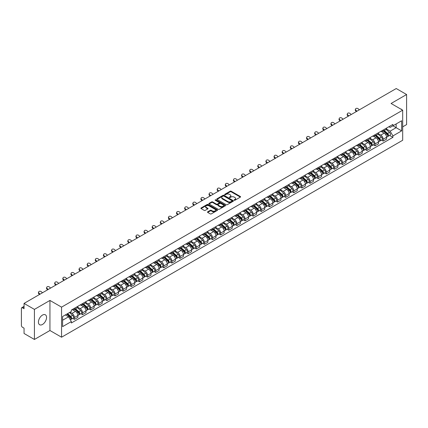 <?xml version="1.0" encoding="UTF-8"?>
<svg xmlns="http://www.w3.org/2000/svg" width="428" height="428" viewBox="0 0 428 428"><rect width="100%" height="100%" fill="white"/><g stroke="black" fill="none" stroke-linecap="round" stroke-linejoin="round"><path stroke-width="0.64" d="M234.223 200.251A0.508 0.294 0 0 0 234.94 200.251L240.37 197.115A0.722 0.417 0 0 0 240.584 196.821A0.722 0.417 0 0 0 240.37 196.527L231.168 191.214A0.722 0.417 0 0 0 230.146 191.214L224.716 194.349A0.508 0.294 0 0 0 225.428 194.761L226.134 194.355A2.311 1.338 0 0 1 229.403 194.355L230.173 194.799A2.311 1.338 0 0 1 230.847 195.746A2.311 1.338 0 0 1 230.173 196.687L229.467 197.094A0.508 0.294 0 0 0 230.184 197.506L230.885 197.099A2.311 1.338 0 0 1 234.159 197.099L234.924 197.543A2.311 1.338 0 0 1 235.603 198.49A2.311 1.338 0 0 1 234.924 199.432L234.223 199.839A0.508 0.294 0 0 0 234.223 200.251L234.223 199.839M42.495 324.461A5.746 3.317 120 0 0 46.245 319.395A5.746 3.317 120 0 0 45.368 314.794A5.746 3.317 120 0 0 42.495 315.078A5.746 3.317 120 0 0 38.739 320.139A5.746 3.317 120 0 0 39.622 324.745A5.746 3.317 120 0 0 42.495 324.461M402.01 109.793A5.746 3.317 120 0 0 401.4 109.242A5.746 3.317 120 0 0 400.613 108.985M207.703 211.812A0.722 0.417 0 0 0 207.489 212.111A0.722 0.417 0 0 0 207.703 212.406L210.287 213.893A0.722 0.417 0 0 0 211.309 213.893L217.338 210.41A0.722 0.417 0 0 0 217.552 210.116A0.722 0.417 0 0 0 217.338 209.822L208.136 204.509A0.722 0.417 0 0 0 207.115 204.509L201.085 207.992A0.722 0.417 0 0 0 200.871 208.286A0.722 0.417 0 0 0 201.085 208.58L204.199 210.383A0.722 0.417 0 0 0 205.226 210.383L207.805 208.891A0.722 0.417 0 0 0 208.019 208.596A0.722 0.417 0 0 0 207.805 208.302L206.259 207.409A1.931 1.118 0 0 1 205.691 206.617A1.931 1.118 0 0 1 206.885 205.59A1.931 1.118 0 0 1 208.992 205.831L215.054 209.329A1.931 1.118 0 0 1 215.616 210.116A1.931 1.118 0 0 1 214.423 211.148A1.931 1.118 0 0 1 212.315 210.908L211.309 210.325A0.722 0.417 0 0 0 210.287 210.325L207.703 211.812L207.703 212.406M61.557 307.138L49.942 300.435L34.422 309.396L24.054 303.409L396.237 88.537L406.6 94.518L391.08 103.48L402.695 110.183L61.557 307.138L61.557 337.21L402.695 140.256L402.695 110.183M226.182 204.718A0.722 0.417 0 0 0 227.204 204.718L233.239 201.235A0.722 0.417 0 0 0 233.453 200.941A0.722 0.417 0 0 0 233.239 200.641L224.037 195.329A0.722 0.417 0 0 0 223.015 195.329L216.98 198.811A0.722 0.417 0 0 0 216.771 199.106A0.722 0.417 0 0 0 216.98 199.405L226.182 204.718M215.418 200.363A0.508 0.294 0 0 1 215.931 200.432L215.931 199.833L225.289 205.231A0.722 0.417 0 0 1 225.503 205.526A0.722 0.417 0 0 1 225.289 205.825L219.259 209.308A0.722 0.417 0 0 1 218.232 209.308L209.03 203.99L209.03 203.402A0.722 0.417 0 0 0 208.821 203.696A0.722 0.417 0 0 0 209.03 203.99M209.03 203.402L211.614 201.914A0.722 0.417 0 0 1 212.636 201.914L216.37 204.065A0.722 0.417 0 0 0 217.392 204.065L219.104 203.075A0.722 0.417 0 0 0 219.313 202.781A0.722 0.417 0 0 0 219.104 202.487L215.22 200.245A0.508 0.294 0 0 1 215.931 199.833M34.422 309.396L34.422 339.463L24.054 333.482L24.054 328.158L22.443 327.227A1.471 0.851 -120 0 1 21.4 325.424L21.4 308.401A1.471 0.851 -120 0 1 21.705 307.727L24.054 306.373M402.695 126.843L406.6 124.591L406.6 94.518M34.422 339.463L49.942 330.502L61.557 337.21M24.054 303.409L24.054 308.732L22.443 307.802A1.471 0.851 -120 0 0 21.705 307.727M383.162 130.032A3.387 1.958 60 0 1 382.461 131.551L385.901 129.566A3.387 1.958 -120 0 0 386.602 128.047M378.282 133.68L380.765 135.114A3.387 1.958 60 0 1 383.162 139.261L386.602 137.276A3.387 1.958 -120 0 0 384.205 133.129L381.744 131.706M386.602 137.276L386.602 139.111L383.162 141.096L381.514 140.143M382.461 131.551A3.387 1.958 60 0 1 380.792 131.401M383.162 139.261L383.162 141.096M375.04 134.724A3.387 1.958 60 0 1 374.334 136.243L377.774 134.258A3.387 1.958 -120 0 0 378.475 132.739M373.393 144.835L375.04 145.787L378.475 143.803L378.475 141.968A3.387 1.958 -120 0 0 376.078 137.821L373.617 136.398M374.334 136.243A3.387 1.958 60 0 1 372.67 136.088M370.161 138.372L372.644 139.806A3.387 1.958 60 0 1 375.04 143.952L375.04 145.787M366.914 139.41A3.387 1.958 60 0 1 366.213 140.935L369.648 138.95A3.387 1.958 -120 0 0 370.348 137.431M365.266 149.527L366.914 150.479L370.348 148.495L370.348 146.66A3.387 1.958 -120 0 0 367.957 142.508L365.496 141.09M366.213 140.935A3.387 1.958 60 0 1 364.544 140.78M362.035 143.059L364.517 144.493A3.387 1.958 60 0 1 366.914 148.644L366.914 150.479M358.787 144.102A3.387 1.958 60 0 1 358.086 145.627L361.526 143.642A3.387 1.958 -120 0 0 362.227 142.117M357.139 154.219L358.787 155.171L362.227 153.187L362.227 151.351A3.387 1.958 -120 0 0 359.83 147.2L357.369 145.782M358.086 145.627A3.387 1.958 60 0 1 356.417 145.472M353.908 147.751L356.39 149.185A3.387 1.958 60 0 1 358.787 153.336L358.787 155.171M350.666 148.794A3.387 1.958 60 0 1 349.96 150.314L353.4 148.329A3.387 1.958 -120 0 0 354.1 146.809M349.018 158.911L350.666 159.858L354.1 157.873L354.1 156.043A3.387 1.958 -120 0 0 351.704 151.892L349.243 150.469M349.96 150.314A3.387 1.958 60 0 1 348.296 150.164M345.787 152.443L348.269 153.877A3.387 1.958 60 0 1 350.666 158.028L350.666 159.858M342.539 153.486A3.387 1.958 60 0 1 341.838 155.006L345.273 153.021A3.387 1.958 -120 0 0 345.974 151.501M340.891 163.598L342.539 164.55L345.974 162.565L345.974 160.73A3.387 1.958 -120 0 0 343.582 156.584L341.121 155.161M341.838 155.006A3.387 1.958 60 0 1 340.169 154.856M337.66 157.135L340.142 158.569A3.387 1.958 60 0 1 342.539 162.715L342.539 164.55M334.412 158.178A3.387 1.958 60 0 1 333.712 159.698L337.152 157.713A3.387 1.958 -120 0 0 337.853 156.193M332.765 168.29L334.412 169.242L337.853 167.257L337.853 165.422A3.387 1.958 -120 0 0 335.456 161.276L332.995 159.853M333.712 159.698A3.387 1.958 60 0 1 332.042 159.542M329.533 161.827L332.016 163.261A3.387 1.958 60 0 1 334.412 167.407L334.412 169.242M326.291 162.865A3.387 1.958 60 0 1 325.585 164.389L329.025 162.405A3.387 1.958 -120 0 0 329.726 160.88M324.643 172.982L326.291 173.934L329.726 171.949L329.726 170.114A3.387 1.958 -120 0 0 327.329 165.962L324.868 164.545M325.585 164.389A3.387 1.958 60 0 1 323.921 164.234M321.412 166.513L323.894 167.947A3.387 1.958 60 0 1 326.291 172.099L326.291 173.934M318.165 167.557A3.387 1.958 60 0 1 317.464 169.081L320.898 167.097A3.387 1.958 -120 0 0 321.599 165.572M316.517 177.674L318.165 178.626L321.599 176.641L321.599 174.806A3.387 1.958 -120 0 0 319.208 170.654L316.747 169.237M317.464 169.081A3.387 1.958 60 0 1 315.794 168.926M313.285 171.205L315.768 172.639A3.387 1.958 60 0 1 318.165 176.791L318.165 178.626M310.038 172.249A3.387 1.958 60 0 1 309.337 173.768L312.777 171.783A3.387 1.958 -120 0 0 313.478 170.264M308.39 182.36L310.038 183.312L313.478 181.328L313.478 179.498A3.387 1.958 -120 0 0 311.081 175.346L308.62 173.923M309.337 173.768A3.387 1.958 60 0 1 307.668 173.618M305.159 175.897L307.646 177.331A3.387 1.958 60 0 1 310.038 181.483L310.038 183.312M301.917 176.941A3.387 1.958 60 0 1 301.216 178.46L304.65 176.475A3.387 1.958 -120 0 0 305.351 174.956M300.269 187.052L301.917 188.004L305.351 186.019L305.351 184.184A3.387 1.958 -120 0 0 302.954 180.038L300.493 178.615M301.216 178.46A3.387 1.958 60 0 1 299.546 178.31M297.037 180.589L299.52 182.023A3.387 1.958 60 0 1 301.917 186.169L301.917 188.004M293.79 181.633A3.387 1.958 60 0 1 293.089 183.152L296.524 181.167A3.387 1.958 -120 0 0 297.225 179.648M292.142 191.744L293.79 192.696L297.23 190.711L297.23 188.876A3.387 1.958 -120 0 0 294.833 184.73L292.372 183.307M293.089 183.152A3.387 1.958 60 0 1 291.42 182.997M288.911 185.281L291.393 186.71A3.387 1.958 60 0 1 293.79 190.861L293.79 192.696M285.663 186.319A3.387 1.958 60 0 1 284.962 187.844L288.402 185.859A3.387 1.958 -120 0 0 289.103 184.334M284.015 196.436L285.663 197.388L289.103 195.403L289.103 193.568A3.387 1.958 -120 0 0 286.707 189.417L284.245 187.999M284.962 187.844A3.387 1.958 60 0 1 283.293 187.689M280.784 189.968L283.272 191.402A3.387 1.958 60 0 1 285.663 195.553L285.663 197.388M277.542 191.011A3.387 1.958 60 0 1 276.841 192.53L280.276 190.546A3.387 1.958 -120 0 0 280.977 189.026M275.894 201.128L277.542 202.08L280.977 200.095L280.977 198.26A3.387 1.958 -120 0 0 278.58 194.109L276.124 192.691M276.841 192.53A3.387 1.958 60 0 1 275.172 192.381M272.663 194.66L275.145 196.094A3.387 1.958 60 0 1 277.542 200.245L277.542 202.08M269.415 195.703A3.387 1.958 60 0 1 268.714 197.222L272.149 195.238A3.387 1.958 -120 0 0 272.855 193.718M267.768 205.815L269.415 206.767L272.855 204.782L272.855 202.947A3.387 1.958 -120 0 0 270.459 198.801L267.998 197.378M268.714 197.222A3.387 1.958 60 0 1 267.045 197.073M264.536 199.352L267.019 200.786A3.387 1.958 60 0 1 269.415 204.932L269.415 206.767M261.289 200.395A3.387 1.958 60 0 1 260.588 201.914L264.028 199.93A3.387 1.958 -120 0 0 264.729 198.41M259.641 210.506L261.289 211.459L264.729 209.474L264.729 207.639A3.387 1.958 -120 0 0 262.332 203.493L259.871 202.07M260.588 201.914A3.387 1.958 60 0 1 258.919 201.759M256.415 204.044L258.897 205.477A3.387 1.958 60 0 1 261.289 209.624L261.289 211.459M253.167 205.087A3.387 1.958 60 0 1 252.466 206.606L255.901 204.621A3.387 1.958 -120 0 0 256.602 203.102M251.52 215.198L253.167 216.151L256.602 214.166L256.602 212.331A3.387 1.958 -120 0 0 254.205 208.179L251.75 206.761M252.466 206.606A3.387 1.958 60 0 1 250.797 206.451M248.288 208.73L250.771 210.164A3.387 1.958 60 0 1 253.167 214.316L253.167 216.151M245.041 209.774A3.387 1.958 60 0 1 244.34 211.298L247.775 209.313A3.387 1.958 -120 0 0 248.481 207.789M243.393 219.89L245.041 220.843L248.481 218.858L248.481 217.023A3.387 1.958 -120 0 0 246.084 212.871L243.623 211.453M244.34 211.298A3.387 1.958 60 0 1 242.671 211.143M240.161 213.422L242.644 214.856A3.387 1.958 60 0 1 245.041 219.008L245.041 220.843M236.914 214.465A3.387 1.958 60 0 1 236.213 215.985L239.653 214A3.387 1.958 -120 0 0 240.354 212.481M235.266 224.582L236.914 225.529L240.354 223.55L240.354 221.715A3.387 1.958 -120 0 0 237.957 217.563L235.496 216.145M236.213 215.985A3.387 1.958 60 0 1 234.544 215.835M232.04 218.114L234.523 219.548A3.387 1.958 60 0 1 236.914 223.7L236.914 225.529M228.793 219.157A3.387 1.958 60 0 1 228.092 220.677L231.527 218.692A3.387 1.958 -120 0 0 232.227 217.173M227.145 229.269L228.793 230.221L232.227 228.236L232.227 226.401A3.387 1.958 -120 0 0 229.831 222.255L227.375 220.832M228.092 220.677A3.387 1.958 60 0 1 226.423 220.527M223.914 222.806L226.396 224.24A3.387 1.958 60 0 1 228.793 228.386L228.793 230.221M220.666 223.849A3.387 1.958 60 0 1 219.965 225.369L223.4 223.384A3.387 1.958 -120 0 0 224.106 221.865M219.018 233.961L220.666 234.913L224.106 232.928L224.106 231.093A3.387 1.958 -120 0 0 221.709 226.947L219.248 225.524M219.965 225.369A3.387 1.958 60 0 1 218.296 225.214M215.787 227.498L218.269 228.932A3.387 1.958 60 0 1 220.666 233.078L220.666 234.913M212.539 228.536A3.387 1.958 60 0 1 211.839 230.061L215.279 228.076A3.387 1.958 -120 0 0 215.98 226.556M210.892 238.653L212.539 239.605L215.98 237.62L215.98 235.785A3.387 1.958 -120 0 0 213.583 231.634L211.122 230.216M211.839 230.061A3.387 1.958 60 0 1 210.169 229.906M207.666 232.185L210.148 233.618A3.387 1.958 60 0 1 212.539 237.77L212.539 239.605M204.418 233.228A3.387 1.958 60 0 1 203.717 234.753L207.152 232.768A3.387 1.958 -120 0 0 207.853 231.243M202.77 243.345L204.418 244.297L207.853 242.312L207.853 240.477A3.387 1.958 -120 0 0 205.456 236.326L203 234.908M203.717 234.753A3.387 1.958 60 0 1 202.048 234.598M199.539 236.877L202.021 238.31A3.387 1.958 60 0 1 204.418 242.462L204.418 244.297M196.292 237.92A3.387 1.958 60 0 1 195.591 239.439L199.025 237.454A3.387 1.958 -120 0 0 199.732 235.935M194.644 248.037L196.292 248.984L199.732 246.999L199.732 245.169A3.387 1.958 -120 0 0 197.335 241.018L194.874 239.594M195.591 239.439A3.387 1.958 60 0 1 193.921 239.289M191.412 241.569L193.895 243.002A3.387 1.958 60 0 1 196.292 247.154L196.292 248.984M188.165 242.612A3.387 1.958 60 0 1 187.464 244.131L190.904 242.146A3.387 1.958 -120 0 0 191.605 240.627M186.517 252.723L188.165 253.676L191.605 251.691L191.605 249.856A3.387 1.958 -120 0 0 189.208 245.709L186.747 244.286M187.464 244.131A3.387 1.958 60 0 1 185.8 243.981M183.291 246.261L185.773 247.694A3.387 1.958 60 0 1 188.165 251.841L188.165 253.676M180.044 247.304A3.387 1.958 60 0 1 179.343 248.823L182.777 246.838A3.387 1.958 -120 0 0 183.478 245.319M178.396 257.415L180.044 258.368L183.478 256.383L183.478 254.548A3.387 1.958 -120 0 0 181.081 250.401L178.626 248.978M179.343 248.823A3.387 1.958 60 0 1 177.674 248.668M175.164 250.952L177.647 252.386A3.387 1.958 60 0 1 180.044 256.533L180.044 258.368M171.917 251.99A3.387 1.958 60 0 1 171.216 253.515L174.651 251.53A3.387 1.958 -120 0 0 175.357 250.006M170.269 262.107L171.917 263.06L175.357 261.075L175.357 259.24A3.387 1.958 -120 0 0 172.96 255.088L170.499 253.67M171.216 253.515A3.387 1.958 60 0 1 169.547 253.36M167.038 255.639L169.52 257.073A3.387 1.958 60 0 1 171.917 261.224L171.917 263.06M163.79 256.682A3.387 1.958 60 0 1 163.089 258.207L166.529 256.222A3.387 1.958 -120 0 0 167.23 254.697M162.142 266.799L163.79 267.751L167.23 265.767L167.23 263.932A3.387 1.958 -120 0 0 164.834 259.78L162.373 258.362M163.089 258.207A3.387 1.958 60 0 1 161.426 258.052M158.916 260.331L161.399 261.765A3.387 1.958 60 0 1 163.79 265.916L163.79 267.751M155.669 261.374A3.387 1.958 60 0 1 154.968 262.894L158.403 260.909A3.387 1.958 -120 0 0 159.104 259.389M154.021 271.486L155.669 272.438L159.104 270.453L159.104 268.624A3.387 1.958 -120 0 0 156.712 264.472L154.251 263.049M154.968 262.894A3.387 1.958 60 0 1 153.299 262.744M150.79 265.023L153.272 266.457A3.387 1.958 60 0 1 155.669 270.608L155.669 272.438M147.542 266.066A3.387 1.958 60 0 1 146.841 267.586L150.276 265.601A3.387 1.958 -120 0 0 150.982 264.081M145.894 276.178L147.542 277.13L150.982 275.145L150.982 273.31A3.387 1.958 -120 0 0 148.586 269.164L146.125 267.741M146.841 267.586A3.387 1.958 60 0 1 145.172 267.436M142.663 269.715L145.146 271.149A3.387 1.958 60 0 1 147.542 275.295L147.542 277.13M139.416 270.758A3.387 1.958 60 0 1 138.715 272.278L142.155 270.293A3.387 1.958 -120 0 0 142.856 268.773M137.768 280.87L139.416 281.822L142.856 279.837L142.856 278.002A3.387 1.958 -120 0 0 140.459 273.856L137.998 272.433M138.715 272.278A3.387 1.958 60 0 1 137.051 272.122M134.542 274.407L137.024 275.835A3.387 1.958 60 0 1 139.416 279.987L139.416 281.822M131.294 275.445A3.387 1.958 60 0 1 130.594 276.97L134.028 274.985A3.387 1.958 -120 0 0 134.729 273.46M129.647 285.562L131.294 286.514L134.729 284.529L134.729 282.694A3.387 1.958 -120 0 0 132.338 278.542L129.877 277.125M130.594 276.97A3.387 1.958 60 0 1 128.924 276.814M126.415 279.093L128.898 280.527A3.387 1.958 60 0 1 131.294 284.679L131.294 286.514M123.168 280.137A3.387 1.958 60 0 1 122.467 281.656L125.907 279.677A3.387 1.958 -120 0 0 126.608 278.152M121.52 290.254L123.168 291.206L126.608 289.221L126.608 287.386A3.387 1.958 -120 0 0 124.211 283.234L121.75 281.817M122.467 281.656A3.387 1.958 60 0 1 120.798 281.506M118.288 283.785L120.771 285.219A3.387 1.958 60 0 1 123.168 289.371L123.168 291.206M115.041 284.829A3.387 1.958 60 0 1 114.34 286.348L117.78 284.363A3.387 1.958 -120 0 0 118.481 282.844M113.393 294.94L115.046 295.892L118.481 293.908L118.481 292.078A3.387 1.958 -120 0 0 116.084 287.926L113.623 286.503M114.34 286.348A3.387 1.958 60 0 1 112.676 286.198M110.167 288.477L112.65 289.911A3.387 1.958 60 0 1 115.046 294.057L115.046 295.892M106.92 289.521A3.387 1.958 60 0 1 106.219 291.04L109.654 289.055A3.387 1.958 -120 0 0 110.354 287.536M105.272 299.632L106.92 300.584L110.354 298.6L110.354 296.765A3.387 1.958 -120 0 0 107.963 292.618L105.502 291.195M106.219 291.04A3.387 1.958 60 0 1 104.55 290.885M102.041 293.169L104.523 294.603A3.387 1.958 60 0 1 106.92 298.749L106.92 300.584M98.793 294.213A3.387 1.958 60 0 1 98.092 295.732L101.532 293.747A3.387 1.958 -120 0 0 102.233 292.228M97.145 304.324L98.793 305.276L102.233 303.291L102.233 301.456A3.387 1.958 -120 0 0 99.836 297.305L97.375 295.887M98.092 295.732A3.387 1.958 60 0 1 96.423 295.577M93.914 297.856L96.396 299.29A3.387 1.958 60 0 1 98.793 303.441L98.793 305.276M90.672 298.899A3.387 1.958 60 0 1 89.966 300.424L93.406 298.439A3.387 1.958 -120 0 0 94.107 296.914M89.019 309.016L90.672 309.968L94.107 307.983L94.107 306.148A3.387 1.958 -120 0 0 91.71 301.997L89.249 300.579M89.966 300.424A3.387 1.958 60 0 1 88.302 300.269M85.793 302.548L88.275 303.982A3.387 1.958 60 0 1 90.672 308.133L90.672 309.968M82.545 303.591A3.387 1.958 60 0 1 81.844 305.111L85.279 303.126A3.387 1.958 -120 0 0 85.98 301.606M80.897 313.708L82.545 314.655L85.98 312.675L85.98 310.84A3.387 1.958 -120 0 0 83.588 306.689L81.127 305.271M81.844 305.111A3.387 1.958 60 0 1 80.175 304.961M77.666 307.24L80.148 308.674A3.387 1.958 60 0 1 82.545 312.825L82.545 314.655M74.418 308.283A3.387 1.958 60 0 1 73.718 309.802L77.158 307.818A3.387 1.958 -120 0 0 77.859 306.298M72.771 318.395L74.418 319.347L77.859 317.362L77.859 315.527A3.387 1.958 -120 0 0 75.462 311.381L73.001 309.958M73.718 309.802A3.387 1.958 60 0 1 72.048 309.653M70.042 312.221L72.022 313.366A3.387 1.958 60 0 1 74.418 317.512L74.418 319.347M388.918 126.709L390.143 127.416L401.651 120.771L396.13 123.96L396.13 127.688L390.143 131.145L386.409 128.989M62.595 320.251L68.587 316.795L71.348 321.572L62.595 326.623L62.595 316.522L71.348 311.472L71.348 310.054L392.904 124.409L392.904 125.821L401.651 130.872L392.904 135.927L390.143 131.145M401.651 120.771L401.651 130.872M71.348 321.572L71.348 322.985L392.904 137.34L392.904 135.927M49.942 300.435L49.942 330.502M68.587 316.795L65.356 314.928M389.64 135.457L392.904 137.34M234.426 200.325L234.924 200.036A2.311 1.338 0 0 0 235.603 199.09L235.603 198.49M230.847 195.746L230.847 196.345A2.311 1.338 0 0 1 230.173 197.287L229.67 197.581M240.359 197.121L231.168 191.814A0.722 0.417 0 0 0 230.146 191.814L224.914 194.831M233.239 200.641L233.239 201.235L224.037 195.933A0.722 0.417 0 0 0 223.015 195.933L216.991 199.411M231.96 201.144A0.508 0.294 0 0 0 231.96 200.732L223.881 196.067A0.508 0.294 0 0 0 223.17 196.067L222.426 196.495A2.311 1.338 0 0 0 221.747 197.442A2.311 1.338 0 0 0 222.426 198.383L227.947 201.572A2.311 1.338 0 0 0 231.222 201.572L231.96 201.144L231.96 201.749A0.508 0.294 0 0 0 232.11 201.54L232.11 200.941M221.747 197.442L221.747 198.041A2.311 1.338 0 0 0 222.426 198.988L222.426 198.383M231.96 201.749L231.222 202.177A2.311 1.338 0 0 1 227.947 202.177L222.426 198.988M209.041 204.001L211.614 202.514L211.614 201.914M219.313 202.781L219.313 203.386A0.722 0.417 0 0 1 219.104 203.68L217.392 204.67A0.722 0.417 0 0 1 216.37 204.67L212.636 202.514A0.722 0.417 0 0 0 211.614 202.514M215.931 200.432L225.278 205.831M220.238 206.301A1.931 1.118 0 0 0 222.346 206.542A1.931 1.118 0 0 0 223.544 205.515A1.931 1.118 0 0 0 222.977 204.723L220.843 203.493A0.722 0.417 0 0 0 219.821 203.493L218.109 204.482A0.722 0.417 0 0 0 217.895 204.777A0.722 0.417 0 0 0 218.109 205.071L220.238 206.301L220.238 206.906A1.931 1.118 0 0 0 222.346 207.147A1.931 1.118 0 0 0 223.544 206.114L223.544 205.515M217.895 204.777L217.895 205.376A0.722 0.417 0 0 0 218.109 205.67L218.109 205.071M220.238 206.906L218.109 205.67M215.616 210.116L215.616 210.72A1.931 1.118 0 0 1 214.423 211.748A1.931 1.118 0 0 1 212.315 211.507L211.309 210.924A0.722 0.417 0 0 0 210.287 210.924L207.714 212.411M205.691 206.617L205.691 207.222A1.931 1.118 0 0 0 206.259 208.008L206.259 207.409M207.805 208.302L207.805 208.891L206.259 208.008M217.328 210.416L208.136 205.108A0.722 0.417 0 0 0 207.115 205.108L201.09 208.586M383.397 131.011L386.709 133.964A1.84 1.065 60 0 1 387.286 136.816L386.602 137.211M383.488 131.091L385.045 131.99M383.734 130.818L387.415 134.108A0.883 0.508 60 0 1 387.693 135.473A0.883 0.508 60 0 1 387.613 135.505M384.285 130.503L387.591 133.456A1.84 1.065 60 0 1 388.175 136.302A1.84 1.065 60 0 1 387.618 136.361M386.131 129.39L389.469 132.37A1.84 1.065 60 0 1 390.047 135.221L388.175 136.302M359.338 109.841L358.311 108.878A1.696 1.225 17.7 0 0 356.674 108.3A1.696 1.225 17.7 0 0 355.497 109.054A1.696 1.225 17.7 0 0 355.914 110.258L355.716 110.889A1.696 1.225 -162.3 0 1 355.299 109.686L355.497 109.054M356.941 111.221L355.914 110.258M355.716 110.889L356.401 111.531M375.276 135.703L378.582 138.656A1.84 1.065 60 0 1 379.16 141.502L378.475 141.898M375.361 135.783L376.918 136.682M375.607 135.51L379.294 138.795A0.883 0.508 60 0 1 379.566 140.165A0.883 0.508 60 0 1 379.486 140.197M376.159 135.189L379.47 138.148A1.84 1.065 60 0 1 380.048 140.994A1.84 1.065 60 0 1 379.492 141.053M378.004 134.082L381.343 137.062A1.84 1.065 60 0 1 381.92 139.908L380.048 140.994M367.149 140.395L370.461 143.348A1.84 1.065 60 0 1 371.039 146.194L370.348 146.59M367.235 140.47L368.797 141.368M367.481 140.202L371.167 143.487A0.883 0.508 60 0 1 371.445 144.857A0.883 0.508 60 0 1 371.365 144.889M368.032 139.881L371.344 142.834A1.84 1.065 60 0 1 371.921 145.686A1.84 1.065 60 0 1 371.365 145.745M369.878 138.774L373.221 141.754A1.84 1.065 60 0 1 373.799 144.6L371.921 145.686M351.211 114.527L350.184 113.57A1.696 1.225 17.7 0 0 348.553 112.987A1.696 1.225 17.7 0 0 347.375 113.746A1.696 1.225 17.7 0 0 347.787 114.95L347.59 115.581A1.696 1.225 -162.3 0 1 347.172 114.372L347.375 113.746M348.815 115.913L347.787 114.95M347.59 115.581L348.274 116.223M343.085 119.219L342.063 118.262A1.696 1.225 17.7 0 0 340.426 117.679A1.696 1.225 17.7 0 0 339.249 118.433A1.696 1.225 17.7 0 0 339.666 119.642L339.463 120.273A1.696 1.225 -162.3 0 1 339.046 119.064L339.249 118.433M340.693 120.605L339.666 119.642M339.463 120.273L340.153 120.915M359.022 145.081L362.334 148.04A1.84 1.065 60 0 1 362.912 150.886L362.227 151.282M359.113 145.162L360.67 146.06M359.36 144.889L363.04 148.179A0.883 0.508 60 0 1 363.319 149.543A0.883 0.508 60 0 1 363.238 149.575M359.911 144.573L363.222 147.526A1.84 1.065 60 0 1 363.8 150.372A1.84 1.065 60 0 1 363.244 150.431M361.756 143.466L365.095 146.446A1.84 1.065 60 0 1 365.673 149.292L363.8 150.372M350.901 149.773L354.207 152.726A1.84 1.065 60 0 1 354.785 155.578L354.1 155.974M350.987 149.854L352.544 150.752M351.233 149.581L354.919 152.871A0.883 0.508 60 0 1 355.192 154.235A0.883 0.508 60 0 1 355.112 154.267M351.784 149.265L355.096 152.218A1.84 1.065 60 0 1 355.673 155.064A1.84 1.065 60 0 1 355.117 155.123M353.63 148.158L356.968 151.138A1.84 1.065 60 0 1 357.546 153.984L355.673 155.064M342.775 154.465L346.086 157.418A1.84 1.065 60 0 1 346.664 160.265L345.974 160.666M342.86 154.545L344.422 155.444M343.106 154.273L346.792 157.558A0.883 0.508 60 0 1 347.071 158.927A0.883 0.508 60 0 1 346.99 158.959M343.657 153.957L346.969 156.91A1.84 1.065 60 0 1 347.547 159.756A1.84 1.065 60 0 1 346.99 159.815M345.503 152.844L348.847 155.824A1.84 1.065 60 0 1 349.425 158.676L347.547 159.756M334.964 123.911L333.936 122.948A1.696 1.225 17.7 0 0 332.299 122.371A1.696 1.225 17.7 0 0 331.122 123.125A1.696 1.225 17.7 0 0 331.54 124.334L331.342 124.965A1.696 1.225 -162.3 0 1 330.924 123.756L331.122 123.125M332.567 125.297L331.54 124.334M331.342 124.965L332.026 125.607M326.837 128.603L325.81 127.64A1.696 1.225 17.7 0 0 324.178 127.063A1.696 1.225 17.7 0 0 323.001 127.817A1.696 1.225 17.7 0 0 323.418 129.026L323.215 129.652A1.696 1.225 -162.3 0 1 322.798 128.448L323.001 127.817M324.44 129.984L323.418 129.026M323.215 129.652L323.9 130.299M318.71 133.295L317.688 132.332A1.696 1.225 17.7 0 0 316.051 131.749A1.696 1.225 17.7 0 0 314.874 132.509A1.696 1.225 17.7 0 0 315.292 133.713L315.088 134.344A1.696 1.225 -162.3 0 1 314.671 133.14L314.874 132.509M316.319 134.676L315.292 133.713M315.088 134.344L315.778 134.986M334.648 159.157L337.96 162.11A1.84 1.065 60 0 1 338.537 164.957L337.853 165.352M334.739 159.232L336.296 160.136M334.985 158.965L338.666 162.249A0.883 0.508 60 0 1 338.944 163.619A0.883 0.508 60 0 1 338.864 163.651M335.536 158.644L338.848 161.597A1.84 1.065 60 0 1 339.425 164.448A1.84 1.065 60 0 1 338.869 164.507M337.382 157.536L340.72 160.516A1.84 1.065 60 0 1 341.298 163.362L339.425 164.448M310.589 137.982L309.562 137.024A1.696 1.225 17.7 0 0 307.925 136.441A1.696 1.225 17.7 0 0 306.748 137.201A1.696 1.225 17.7 0 0 307.165 138.405L306.967 139.036A1.696 1.225 -162.3 0 1 306.55 137.827L306.748 137.201M308.192 139.368L307.165 138.405M306.967 139.036L307.652 139.678M326.527 163.849L329.833 166.802A1.84 1.065 60 0 1 330.411 169.649L329.726 170.044M326.612 163.924L328.169 164.823M326.858 163.656L330.544 166.941A0.883 0.508 60 0 1 330.817 168.306A0.883 0.508 60 0 1 330.737 168.338M327.409 163.336L330.721 166.289A1.84 1.065 60 0 1 331.299 169.135A1.84 1.065 60 0 1 330.742 169.199M329.255 162.228L332.593 165.208A1.84 1.065 60 0 1 333.171 168.054L331.299 169.135M302.462 142.674L301.435 141.711A1.696 1.225 17.7 0 0 299.803 141.133A1.696 1.225 17.7 0 0 298.626 141.887A1.696 1.225 17.7 0 0 299.044 143.096L298.84 143.728A1.696 1.225 -162.3 0 1 298.423 142.519L298.626 141.887M300.065 144.059L299.044 143.096M298.84 143.728L299.525 144.37M318.4 168.536L321.712 171.494A1.84 1.065 60 0 1 322.289 174.34L321.599 174.736M318.486 168.616L320.048 169.515M318.732 168.343L322.418 171.633A0.883 0.508 60 0 1 322.696 172.998A0.883 0.508 60 0 1 322.616 173.03M319.283 168.027L322.594 170.981A1.84 1.065 60 0 1 323.172 173.827A1.84 1.065 60 0 1 322.616 173.886M321.128 166.92L324.472 169.9A1.84 1.065 60 0 1 325.05 172.746L323.172 173.827M294.336 147.366L293.314 146.403A1.696 1.225 17.7 0 0 291.677 145.825A1.696 1.225 17.7 0 0 290.5 146.579A1.696 1.225 17.7 0 0 290.917 147.788L290.714 148.42A1.696 1.225 -162.3 0 1 290.302 147.211L290.5 146.579M291.944 148.746L290.917 147.788M290.714 148.42L291.404 149.062M310.273 173.228L313.585 176.181A1.84 1.065 60 0 1 314.163 179.032L313.478 179.428M310.364 173.308L311.921 174.207M310.61 173.035L314.291 176.325A0.883 0.508 60 0 1 314.569 177.69A0.883 0.508 60 0 1 314.489 177.722M311.161 172.719L314.473 175.673A1.84 1.065 60 0 1 315.051 178.519A1.84 1.065 60 0 1 314.494 178.578M313.007 171.612L316.346 174.592A1.84 1.065 60 0 1 316.923 177.438L315.051 178.519M286.214 152.058L285.187 151.095A1.696 1.225 17.7 0 0 283.55 150.517A1.696 1.225 17.7 0 0 282.373 151.271A1.696 1.225 17.7 0 0 282.79 152.48L282.592 153.106A1.696 1.225 -162.3 0 1 282.175 151.903L282.373 151.271M283.817 153.438L282.79 152.48M282.592 153.106L283.277 153.754M302.152 177.92L305.458 180.873A1.84 1.065 60 0 1 306.036 183.719L305.351 184.12M302.238 178L303.794 178.899M302.484 177.727L306.17 181.012A0.883 0.508 60 0 1 306.443 182.381A0.883 0.508 60 0 1 306.362 182.414M303.035 177.406L306.346 180.365A1.84 1.065 60 0 1 306.924 183.211A1.84 1.065 60 0 1 306.368 183.27M304.88 176.299L308.219 179.279A1.84 1.065 60 0 1 308.797 182.13L306.924 183.211M278.088 156.744L277.06 155.787A1.696 1.225 17.7 0 0 275.429 155.204A1.696 1.225 17.7 0 0 274.252 155.963A1.696 1.225 17.7 0 0 274.669 157.167L274.466 157.798A1.696 1.225 -162.3 0 1 274.048 156.595L274.252 155.963M275.691 158.13L274.669 157.167M274.466 157.798L275.15 158.44M294.025 182.612L297.337 185.565A1.84 1.065 60 0 1 297.915 188.411L297.225 188.807M294.111 182.686L295.673 183.591M294.357 182.419L298.043 185.704A0.883 0.508 60 0 1 298.321 187.073A0.883 0.508 60 0 1 298.241 187.106M294.908 182.098L298.22 185.051A1.84 1.065 60 0 1 298.798 187.903A1.84 1.065 60 0 1 298.241 187.962M296.754 180.991L300.098 183.97A1.84 1.065 60 0 1 300.675 186.817L298.798 187.903M269.961 161.436L268.939 160.479A1.696 1.225 17.7 0 0 267.302 159.895A1.696 1.225 17.7 0 0 266.125 160.655A1.696 1.225 17.7 0 0 266.542 161.859L266.339 162.49A1.696 1.225 -162.3 0 1 265.927 161.281L266.125 160.655M267.57 162.822L266.542 161.859M266.339 162.49L267.029 163.132M285.899 187.304L289.21 190.257A1.84 1.065 60 0 1 289.788 193.103L289.103 193.499M285.99 187.378L287.546 188.277M286.236 187.111L289.916 190.396A0.883 0.508 60 0 1 290.195 191.76A0.883 0.508 60 0 1 290.114 191.792M286.787 186.79L290.098 189.743A1.84 1.065 60 0 1 290.676 192.589A1.84 1.065 60 0 1 290.12 192.654M288.632 185.682L291.971 188.662A1.84 1.065 60 0 1 292.549 191.509L290.676 192.589M261.84 166.128L260.812 165.165A1.696 1.225 17.7 0 0 259.175 164.587A1.696 1.225 17.7 0 0 258.004 165.342A1.696 1.225 17.7 0 0 258.416 166.551L258.218 167.182A1.696 1.225 -162.3 0 1 257.8 165.973L258.004 165.342M259.443 167.514L258.416 166.551M258.218 167.182L258.903 167.824M277.777 191.99L281.084 194.949A1.84 1.065 60 0 1 281.661 197.795L280.977 198.191M277.863 192.07L279.42 192.969M278.109 191.798L281.795 195.088A0.883 0.508 60 0 1 282.068 196.452A0.883 0.508 60 0 1 281.988 196.484M278.66 191.482L281.972 194.435A1.84 1.065 60 0 1 282.55 197.281A1.84 1.065 60 0 1 281.993 197.34M280.506 190.374L283.844 193.354A1.84 1.065 60 0 1 284.422 196.201L282.55 197.281M253.713 170.82L252.686 169.857A1.696 1.225 17.7 0 0 251.054 169.279A1.696 1.225 17.7 0 0 249.877 170.034A1.696 1.225 17.7 0 0 250.294 171.243L250.091 171.874A1.696 1.225 -162.3 0 1 249.674 170.665L249.877 170.034M251.316 172.2L250.294 171.243M250.091 171.874L250.776 172.516M269.651 196.682L272.962 199.635A1.84 1.065 60 0 1 273.54 202.487L272.85 202.883M269.736 196.762L271.299 197.661M269.982 196.489L273.669 199.78A0.883 0.508 60 0 1 273.947 201.144A0.883 0.508 60 0 1 273.867 201.176M270.533 196.174L273.845 199.127A1.84 1.065 60 0 1 274.423 201.973A1.84 1.065 60 0 1 273.867 202.032M272.379 195.061L275.723 198.041A1.84 1.065 60 0 1 276.301 200.893L274.423 201.973M245.592 175.512L244.565 174.549A1.696 1.225 17.7 0 0 242.927 173.971A1.696 1.225 17.7 0 0 241.75 174.726A1.696 1.225 17.7 0 0 242.168 175.935L241.964 176.561A1.696 1.225 -162.3 0 1 241.553 175.357L241.75 174.726M243.195 176.892L242.168 175.935M241.964 176.561L242.655 177.208M261.524 201.374L264.836 204.327A1.84 1.065 60 0 1 265.414 207.173L264.729 207.575M261.615 201.454L263.172 202.353M261.861 201.181L265.542 204.466A0.883 0.508 60 0 1 265.82 205.836A0.883 0.508 60 0 1 265.74 205.868M262.412 200.86L265.724 203.819A1.84 1.065 60 0 1 266.302 206.665A1.84 1.065 60 0 1 265.745 206.724M264.258 199.753L267.596 202.733A1.84 1.065 60 0 1 268.174 205.579L266.302 206.665M237.465 180.199L236.438 179.241A1.696 1.225 17.7 0 0 234.801 178.658A1.696 1.225 17.7 0 0 233.629 179.418A1.696 1.225 17.7 0 0 234.041 180.621L233.843 181.253A1.696 1.225 -162.3 0 1 233.426 180.044L233.629 179.418M235.068 181.584L234.041 180.621M233.843 181.253L234.528 181.895M253.403 206.066L256.709 209.019A1.84 1.065 60 0 1 257.292 211.865L256.602 212.261M253.488 206.141L255.045 207.045M253.734 205.873L257.421 209.158A0.883 0.508 60 0 1 257.699 210.528A0.883 0.508 60 0 1 257.613 210.56M254.286 205.552L257.597 208.506A1.84 1.065 60 0 1 258.175 211.357A1.84 1.065 60 0 1 257.619 211.416M256.131 204.445L259.47 207.425A1.84 1.065 60 0 1 260.047 210.271L258.175 211.357M229.338 184.891L228.311 183.933A1.696 1.225 17.7 0 0 226.68 183.35A1.696 1.225 17.7 0 0 225.503 184.104A1.696 1.225 17.7 0 0 225.92 185.313L225.716 185.945A1.696 1.225 -162.3 0 1 225.299 184.736L225.503 184.104M226.942 186.276L225.92 185.313M225.716 185.945L226.401 186.587M245.276 210.758L248.588 213.711A1.84 1.065 60 0 1 249.166 216.557L248.475 216.953M245.362 210.833L246.924 211.732M245.608 210.56L249.294 213.85A0.883 0.508 60 0 1 249.572 215.214A0.883 0.508 60 0 1 249.492 215.247M246.159 210.244L249.471 213.198A1.84 1.065 60 0 1 250.048 216.044A1.84 1.065 60 0 1 249.492 216.103M248.01 209.137L251.348 212.117A1.84 1.065 60 0 1 251.926 214.963L250.048 216.044M221.217 189.583L220.19 188.62A1.696 1.225 17.7 0 0 218.553 188.042A1.696 1.225 17.7 0 0 217.376 188.796A1.696 1.225 17.7 0 0 217.793 190.005L217.59 190.637A1.696 1.225 -162.3 0 1 217.178 189.427L217.376 188.796M218.82 190.968L217.793 190.005M217.59 190.637L218.28 191.279M237.149 215.445L240.461 218.403A1.84 1.065 60 0 1 241.039 221.249L240.354 221.645M237.24 215.525L238.797 216.424M237.487 215.252L241.167 218.542A0.883 0.508 60 0 1 241.446 219.906A0.883 0.508 60 0 1 241.365 219.939M238.038 214.936L241.349 217.889A1.84 1.065 60 0 1 241.927 220.736A1.84 1.065 60 0 1 241.371 220.794M239.883 213.829L243.222 216.809A1.84 1.065 60 0 1 243.799 219.655L241.927 220.736M213.091 194.275L212.063 193.312A1.696 1.225 17.7 0 0 210.426 192.734A1.696 1.225 17.7 0 0 209.255 193.488A1.696 1.225 17.7 0 0 209.667 194.697L209.469 195.323A1.696 1.225 -162.3 0 1 209.051 194.119L209.255 193.488M210.694 195.655L209.667 194.697M209.469 195.323L210.153 195.971M229.028 220.136L232.334 223.09A1.84 1.065 60 0 1 232.918 225.941L232.227 226.337M229.114 220.217L230.671 221.116M229.36 219.944L233.046 223.234A0.883 0.508 60 0 1 233.324 224.598A0.883 0.508 60 0 1 233.239 224.63M229.911 219.628L233.223 222.581A1.84 1.065 60 0 1 233.8 225.428A1.84 1.065 60 0 1 233.244 225.486M231.757 218.515L235.095 221.495A1.84 1.065 60 0 1 235.673 224.347L233.8 225.428M204.964 198.966L203.937 198.004A1.696 1.225 17.7 0 0 202.305 197.426A1.696 1.225 17.7 0 0 201.128 198.18A1.696 1.225 17.7 0 0 201.545 199.384L201.342 200.015A1.696 1.225 -162.3 0 1 200.925 198.811L201.128 198.18M202.567 200.347L201.545 199.384M201.342 200.015L202.027 200.657M220.901 224.828L224.213 227.782A1.84 1.065 60 0 1 224.791 230.628L224.101 231.024M220.987 224.909L222.549 225.807M221.233 224.636L224.919 227.921A0.883 0.508 60 0 1 225.198 229.29A0.883 0.508 60 0 1 225.117 229.322M221.784 224.315L225.096 227.273A1.84 1.065 60 0 1 225.674 230.12A1.84 1.065 60 0 1 225.117 230.178M223.635 223.207L226.974 226.187A1.84 1.065 60 0 1 227.552 229.034L225.674 230.12M196.843 203.653L195.815 202.695A1.696 1.225 17.7 0 0 194.178 202.112A1.696 1.225 17.7 0 0 193.001 202.872A1.696 1.225 17.7 0 0 193.419 204.076L193.215 204.707A1.696 1.225 -162.3 0 1 192.803 203.498L193.001 202.872M194.446 205.039L193.419 204.076M193.215 204.707L193.905 205.349M212.775 229.52L216.087 232.474A1.84 1.065 60 0 1 216.664 235.32L215.98 235.716M212.866 229.595L214.423 230.494M213.112 229.328L216.793 232.613A0.883 0.508 60 0 1 217.071 233.982A0.883 0.508 60 0 1 216.991 234.014M213.663 229.007L216.975 231.96A1.84 1.065 60 0 1 217.552 234.811A1.84 1.065 60 0 1 216.996 234.87M215.509 227.899L218.847 230.879A1.84 1.065 60 0 1 219.425 233.725L217.552 234.811M188.716 208.345L187.689 207.387A1.696 1.225 17.7 0 0 186.052 206.804A1.696 1.225 17.7 0 0 184.88 207.559A1.696 1.225 17.7 0 0 185.292 208.768L185.094 209.399A1.696 1.225 -162.3 0 1 184.677 208.19L184.88 207.559M186.319 209.731L185.292 208.768M185.094 209.399L185.779 210.041M204.654 234.207L207.965 237.166A1.84 1.065 60 0 1 208.543 240.012L207.853 240.408M204.739 234.287L206.296 235.186M204.985 234.014L208.671 237.305A0.883 0.508 60 0 1 208.95 238.669A0.883 0.508 60 0 1 208.869 238.701M205.536 233.699L208.848 236.652A1.84 1.065 60 0 1 209.426 239.498A1.84 1.065 60 0 1 208.869 239.557M207.382 232.591L210.72 235.571A1.84 1.065 60 0 1 211.304 238.417L209.426 239.498M180.589 213.037L179.562 212.074A1.696 1.225 17.7 0 0 177.93 211.496A1.696 1.225 17.7 0 0 176.753 212.251A1.696 1.225 17.7 0 0 177.171 213.46L176.967 214.091A1.696 1.225 -162.3 0 1 176.55 212.882L176.753 212.251M178.192 214.423L177.171 213.46M176.967 214.091L177.652 214.733M196.527 238.899L199.839 241.852A1.84 1.065 60 0 1 200.416 244.704L199.726 245.1M196.613 238.979L198.175 239.878M196.859 238.706L200.545 241.997A0.883 0.508 60 0 1 200.823 243.361A0.883 0.508 60 0 1 200.743 243.393M197.415 238.391L200.721 241.344A1.84 1.065 60 0 1 201.299 244.19A1.84 1.065 60 0 1 200.743 244.249M199.261 237.283L202.599 240.263A1.84 1.065 60 0 1 203.177 243.109L201.299 244.19M172.468 217.729L171.441 216.766A1.696 1.225 17.7 0 0 169.804 216.188A1.696 1.225 17.7 0 0 168.627 216.943A1.696 1.225 17.7 0 0 169.044 218.152L168.841 218.778A1.696 1.225 -162.3 0 1 168.429 217.574L168.627 216.943M170.071 219.109L169.044 218.152M168.841 218.778L169.531 219.425M188.4 243.591L191.712 246.544A1.84 1.065 60 0 1 192.29 249.39L191.605 249.792M188.491 243.671L190.048 244.57M188.737 243.398L192.418 246.683A0.883 0.508 60 0 1 192.696 248.053A0.883 0.508 60 0 1 192.616 248.085M189.288 243.083L192.6 246.036A1.84 1.065 60 0 1 193.178 248.882A1.84 1.065 60 0 1 192.621 248.941M191.134 241.97L194.473 244.95A1.84 1.065 60 0 1 195.05 247.801L193.178 248.882M164.341 222.421L163.314 221.458A1.696 1.225 17.7 0 0 161.677 220.875A1.696 1.225 17.7 0 0 160.505 221.634A1.696 1.225 17.7 0 0 160.917 222.838L160.719 223.47A1.696 1.225 -162.3 0 1 160.302 222.266L160.505 221.634M161.945 223.801L160.917 222.838M160.719 223.47L161.404 224.112M180.279 248.283L183.591 251.236A1.84 1.065 60 0 1 184.168 254.082L183.478 254.478M180.365 248.358L181.921 249.262M180.611 248.09L184.297 251.375A0.883 0.508 60 0 1 184.575 252.745A0.883 0.508 60 0 1 184.495 252.777M181.162 247.769L184.473 250.722A1.84 1.065 60 0 1 185.051 253.574A1.84 1.065 60 0 1 184.495 253.633M183.007 246.662L186.346 249.642A1.84 1.065 60 0 1 186.929 252.488L185.051 253.574M156.215 227.108L155.187 226.15A1.696 1.225 17.7 0 0 153.556 225.567A1.696 1.225 17.7 0 0 152.379 226.326A1.696 1.225 17.7 0 0 152.796 227.53L152.593 228.161A1.696 1.225 -162.3 0 1 152.175 226.952L152.379 226.326M153.818 228.493L152.796 227.53M152.593 228.161L153.278 228.803M172.152 252.975L175.464 255.928A1.84 1.065 60 0 1 176.042 258.774L175.357 259.17M172.238 253.05L173.8 253.948M172.484 252.782L176.17 256.067A0.883 0.508 60 0 1 176.448 257.437A0.883 0.508 60 0 1 176.368 257.463M173.04 252.461L176.347 255.414A1.84 1.065 60 0 1 176.924 258.261A1.84 1.065 60 0 1 176.368 258.325M174.886 251.354L178.225 254.334A1.84 1.065 60 0 1 178.802 257.18L176.924 258.261M148.093 231.799L147.066 230.836A1.696 1.225 17.7 0 0 145.429 230.259A1.696 1.225 17.7 0 0 144.252 231.013A1.696 1.225 17.7 0 0 144.669 232.222L144.466 232.853A1.696 1.225 -162.3 0 1 144.054 231.644L144.252 231.013M145.697 233.185L144.669 232.222M144.466 232.853L145.156 233.495M164.026 257.661L167.337 260.62A1.84 1.065 60 0 1 167.915 263.466L167.23 263.862M164.117 257.742L165.673 258.64M164.363 257.469L168.044 260.759A0.883 0.508 60 0 1 168.322 262.123A0.883 0.508 60 0 1 168.241 262.155M164.914 257.153L168.225 260.106A1.84 1.065 60 0 1 168.803 262.953A1.84 1.065 60 0 1 168.247 263.011M166.76 256.046L170.098 259.026A1.84 1.065 60 0 1 170.676 261.872L168.803 262.953M139.967 236.491L138.94 235.528A1.696 1.225 17.7 0 0 137.302 234.951A1.696 1.225 17.7 0 0 136.131 235.705A1.696 1.225 17.7 0 0 136.543 236.914L136.345 237.545A1.696 1.225 -162.3 0 1 135.927 236.336L136.131 235.705M137.57 237.872L136.543 236.914M136.345 237.545L137.03 238.187M155.904 262.353L159.216 265.307A1.84 1.065 60 0 1 159.794 268.158L159.104 268.554M155.99 262.434L157.547 263.332M156.236 262.161L159.922 265.451A0.883 0.508 60 0 1 160.2 266.815A0.883 0.508 60 0 1 160.12 266.847M156.787 261.845L160.099 264.798A1.84 1.065 60 0 1 160.677 267.644A1.84 1.065 60 0 1 160.12 267.703M158.633 260.738L161.977 263.718A1.84 1.065 60 0 1 162.554 266.564L160.677 267.644M131.84 241.183L130.818 240.22A1.696 1.225 17.7 0 0 129.181 239.643A1.696 1.225 17.7 0 0 128.004 240.397A1.696 1.225 17.7 0 0 128.421 241.606L128.218 242.232A1.696 1.225 -162.3 0 1 127.801 241.028L128.004 240.397M129.443 242.564L128.421 241.606M128.218 242.232L128.903 242.879M147.778 267.045L151.089 269.998A1.84 1.065 60 0 1 151.667 272.845L150.982 273.246M147.863 267.126L149.426 268.024M148.109 266.853L151.796 270.138A0.883 0.508 60 0 1 152.074 271.507A0.883 0.508 60 0 1 151.994 271.539M148.666 266.532L151.972 269.49A1.84 1.065 60 0 1 152.55 272.336A1.84 1.065 60 0 1 151.994 272.395M150.512 265.424L153.85 268.404A1.84 1.065 60 0 1 154.428 271.256L152.55 272.336M123.719 245.87L122.692 244.912A1.696 1.225 17.7 0 0 121.054 244.329A1.696 1.225 17.7 0 0 119.877 245.089A1.696 1.225 17.7 0 0 120.295 246.293L120.091 246.924A1.696 1.225 -162.3 0 1 119.68 245.72L119.877 245.089M121.322 247.256L120.295 246.293M120.091 246.924L120.782 247.566M139.651 271.737L142.963 274.69A1.84 1.065 60 0 1 143.541 277.537L142.856 277.933M139.742 271.812L141.299 272.716M139.988 271.545L143.669 274.83A0.883 0.508 60 0 1 143.947 276.199A0.883 0.508 60 0 1 143.867 276.231M140.539 271.224L143.851 274.177A1.84 1.065 60 0 1 144.429 277.028A1.84 1.065 60 0 1 143.872 277.087M142.385 270.116L145.723 273.096A1.84 1.065 60 0 1 146.301 275.942L144.429 277.028M115.592 250.562L114.565 249.604A1.696 1.225 17.7 0 0 112.928 249.021A1.696 1.225 17.7 0 0 111.756 249.781A1.696 1.225 17.7 0 0 112.168 250.985L111.97 251.616A1.696 1.225 -162.3 0 1 111.553 250.407L111.756 249.781M113.195 251.948L112.168 250.985M111.97 251.616L112.655 252.258M131.53 276.429L134.841 279.382A1.84 1.065 60 0 1 135.419 282.229L134.729 282.624M131.615 276.504L133.172 277.403M131.861 276.237L135.548 279.521A0.883 0.508 60 0 1 135.826 280.886A0.883 0.508 60 0 1 135.746 280.918M132.412 275.916L135.724 278.869A1.84 1.065 60 0 1 136.302 281.715A1.84 1.065 60 0 1 135.746 281.779M134.258 274.808L137.602 277.788A1.84 1.065 60 0 1 138.18 280.634L136.302 281.715M107.465 255.254L106.444 254.291A1.696 1.225 17.7 0 0 104.807 253.713A1.696 1.225 17.7 0 0 103.629 254.467A1.696 1.225 17.7 0 0 104.047 255.677L103.844 256.308A1.696 1.225 -162.3 0 1 103.426 255.099L103.629 254.467M105.074 256.639L104.047 255.677M103.844 256.308L104.528 256.95M123.403 281.116L126.715 284.074A1.84 1.065 60 0 1 127.293 286.921L126.608 287.316M123.489 281.196L125.051 282.095M123.74 280.923L127.421 284.213A0.883 0.508 60 0 1 127.699 285.578A0.883 0.508 60 0 1 127.619 285.61M124.291 280.608L127.598 283.561A1.84 1.065 60 0 1 128.175 286.407A1.84 1.065 60 0 1 127.624 286.466M126.137 279.5L129.475 282.48A1.84 1.065 60 0 1 130.053 285.326L128.175 286.407M99.344 259.946L98.317 258.983A1.696 1.225 17.7 0 0 96.68 258.405A1.696 1.225 17.7 0 0 95.503 259.159A1.696 1.225 17.7 0 0 95.92 260.368L95.717 261A1.696 1.225 -162.3 0 1 95.305 259.791L95.503 259.159M96.947 261.326L95.92 260.368M95.717 261L96.407 261.642M115.276 285.808L118.588 288.761A1.84 1.065 60 0 1 119.166 291.612L118.481 292.008M115.367 285.888L116.924 286.787M115.614 285.615L119.294 288.905A0.883 0.508 60 0 1 119.573 290.27A0.883 0.508 60 0 1 119.492 290.302M116.165 285.299L119.476 288.253A1.84 1.065 60 0 1 120.054 291.099A1.84 1.065 60 0 1 119.498 291.158M118.01 284.187L121.349 287.167A1.84 1.065 60 0 1 121.927 290.018L120.054 291.099M91.218 264.638L90.19 263.675A1.696 1.225 17.7 0 0 88.553 263.097A1.696 1.225 17.7 0 0 87.382 263.851A1.696 1.225 17.7 0 0 87.794 265.06L87.596 265.686A1.696 1.225 -162.3 0 1 87.178 264.483L87.382 263.851M88.821 266.018L87.794 265.06M87.596 265.686L88.28 266.334M107.155 290.5L110.467 293.453A1.84 1.065 60 0 1 111.045 296.299L110.354 296.7M107.241 290.58L108.798 291.479M107.487 290.307L111.173 293.592A0.883 0.508 60 0 1 111.451 294.962A0.883 0.508 60 0 1 111.371 294.994M108.038 289.986L111.35 292.945A1.84 1.065 60 0 1 111.927 295.791A1.84 1.065 60 0 1 111.371 295.85M109.884 288.879L113.227 291.859A1.84 1.065 60 0 1 113.805 294.705L111.927 295.791M83.091 269.324L82.069 268.367A1.696 1.225 17.7 0 0 80.432 267.784A1.696 1.225 17.7 0 0 79.255 268.543A1.696 1.225 17.7 0 0 79.672 269.747L79.469 270.378A1.696 1.225 -162.3 0 1 79.052 269.169L79.255 268.543M80.699 270.71L79.672 269.747M79.469 270.378L80.154 271.02M99.029 295.192L102.34 298.145A1.84 1.065 60 0 1 102.918 300.991L102.233 301.387M99.114 295.267L100.676 296.171M99.366 294.999L103.046 298.284A0.883 0.508 60 0 1 103.325 299.654A0.883 0.508 60 0 1 103.244 299.686M99.917 294.678L103.223 297.631A1.84 1.065 60 0 1 103.801 300.483A1.84 1.065 60 0 1 103.25 300.542M101.762 293.571L105.101 296.55A1.84 1.065 60 0 1 105.679 299.397L103.801 300.483M74.97 274.016L73.942 273.059A1.696 1.225 17.7 0 0 72.305 272.476A1.696 1.225 17.7 0 0 71.128 273.23A1.696 1.225 17.7 0 0 71.546 274.439L71.342 275.07A1.696 1.225 -162.3 0 1 70.93 273.861L71.128 273.23M72.573 275.402L71.546 274.439M71.342 275.07L72.032 275.712M90.902 299.884L94.213 302.837A1.84 1.065 60 0 1 94.791 305.683L94.107 306.079M90.993 299.958L92.55 300.857M91.239 299.686L94.92 302.976A0.883 0.508 60 0 1 95.198 304.34A0.883 0.508 60 0 1 95.118 304.372M91.79 299.37L95.102 302.323A1.84 1.065 60 0 1 95.679 305.169A1.84 1.065 60 0 1 95.123 305.228M93.636 298.263L96.974 301.242A1.84 1.065 60 0 1 97.552 304.089L95.679 305.169M66.843 278.708L65.816 277.745A1.696 1.225 17.7 0 0 64.179 277.167A1.696 1.225 17.7 0 0 63.007 277.922A1.696 1.225 17.7 0 0 63.419 279.131L63.221 279.762A1.696 1.225 -162.3 0 1 62.804 278.553L63.007 277.922M64.446 280.094L63.419 279.131M63.221 279.762L63.906 280.404M82.781 304.57L86.092 307.529A1.84 1.065 60 0 1 86.67 310.375L85.98 310.771M82.866 304.65L84.423 305.549M83.112 304.378L86.798 307.668A0.883 0.508 60 0 1 87.077 309.032A0.883 0.508 60 0 1 86.996 309.064M83.663 304.062L86.975 307.015A1.84 1.065 60 0 1 87.553 309.861A1.84 1.065 60 0 1 86.996 309.92M85.509 302.954L88.853 305.934A1.84 1.065 60 0 1 89.431 308.781L87.553 309.861M58.716 283.4L57.694 282.437A1.696 1.225 17.7 0 0 56.057 281.859A1.696 1.225 17.7 0 0 54.88 282.614A1.696 1.225 17.7 0 0 55.298 283.823L55.094 284.449A1.696 1.225 -162.3 0 1 54.677 283.245L54.88 282.614M56.325 284.781L55.298 283.823M55.094 284.449L55.779 285.096M74.654 309.262L77.966 312.215A1.84 1.065 60 0 1 78.543 315.067L77.859 315.463M74.745 309.342L76.302 310.241M74.991 309.07L78.672 312.36A0.883 0.508 60 0 1 78.95 313.724A0.883 0.508 60 0 1 78.87 313.756M75.542 308.754L78.848 311.707A1.84 1.065 60 0 1 79.431 314.553A1.84 1.065 60 0 1 78.875 314.612M77.388 307.641L80.726 310.621A1.84 1.065 60 0 1 81.304 313.473L79.431 314.553M50.595 288.092L49.568 287.129A1.696 1.225 17.7 0 0 47.931 286.551A1.696 1.225 17.7 0 0 46.754 287.306A1.696 1.225 17.7 0 0 47.171 288.509L46.968 289.141A1.696 1.225 -162.3 0 1 46.556 287.937L46.754 287.306M48.198 289.472L47.171 288.509M46.968 289.141L47.658 289.783M66.731 314.136L69.839 316.907A1.84 1.065 60 0 1 70.417 319.753L70.326 319.807M66.763 314.115L68.175 314.933M67.068 313.943L70.55 317.046A0.883 0.508 60 0 1 70.823 318.416A0.883 0.508 60 0 1 70.743 318.448M67.619 313.622L70.727 316.399A1.84 1.065 60 0 1 71.305 319.245A1.84 1.065 60 0 1 70.748 319.304M69.491 312.542L72.599 315.313A1.84 1.065 60 0 1 73.177 318.159L71.305 319.245M42.468 292.779L41.441 291.821A1.696 1.225 17.7 0 0 39.804 291.238A1.696 1.225 17.7 0 0 38.632 291.998A1.696 1.225 17.7 0 0 39.044 293.201L38.846 293.833A1.696 1.225 -162.3 0 1 38.429 292.624L38.632 291.998M40.072 294.164L39.044 293.201M38.846 293.833L39.531 294.475M82.545 312.825L85.98 310.84M90.672 308.133L94.107 306.148M98.793 303.441L102.233 301.456M106.92 298.749L110.354 296.765M115.046 294.057L118.481 292.078M123.168 289.371L126.608 287.386M131.294 284.679L134.729 282.694M139.416 279.987L142.856 278.002M147.542 275.295L150.982 273.31M155.669 270.608L159.104 268.624M163.79 265.916L167.23 263.932M171.917 261.224L175.357 259.24M180.044 256.533L183.478 254.548M188.165 251.841L191.605 249.856M196.292 247.154L199.732 245.169M204.418 242.462L207.853 240.477M212.539 237.77L215.98 235.785M220.666 233.078L224.106 231.093M228.793 228.386L232.227 226.401M236.914 223.7L240.354 221.715M245.041 219.008L248.481 217.023M253.167 214.316L256.602 212.331M261.289 209.624L264.729 207.639M269.415 204.932L272.855 202.947M277.542 200.245L280.977 198.26M285.663 195.553L289.103 193.568M293.79 190.861L297.23 188.876M301.917 186.169L305.351 184.184M310.038 181.483L313.478 179.498M318.165 176.791L321.599 174.806M326.291 172.099L329.726 170.114M334.412 167.407L337.853 165.422M342.539 162.715L345.974 160.73M350.666 158.028L354.1 156.043M358.787 153.336L362.227 151.351M366.914 148.644L370.348 146.66M375.04 143.952L378.475 141.968M74.418 317.512L77.859 315.527M72.022 313.366L75.462 311.381M80.148 308.674L83.588 306.689M88.275 303.982L91.71 301.997M96.396 299.29L99.836 297.305M104.523 294.603L107.963 292.618M112.65 289.911L116.084 287.926M120.771 285.219L124.211 283.234M128.898 280.527L132.338 278.542M137.024 275.835L140.459 273.856M145.146 271.149L148.586 269.164M153.272 266.457L156.712 264.472M161.399 261.765L164.834 259.78M169.52 257.073L172.96 255.088M177.647 252.386L181.081 250.401M185.773 247.694L189.208 245.709M193.895 243.002L197.335 241.018M202.021 238.31L205.456 236.326M210.148 233.618L213.583 231.634M218.269 228.932L221.709 226.947M226.396 224.24L229.831 222.255M234.523 219.548L237.957 217.563M242.644 214.856L246.084 212.871M250.771 210.164L254.205 208.179M258.897 205.477L262.332 203.493M267.019 200.786L270.459 198.801M275.145 196.094L278.58 194.109M283.272 191.402L286.707 189.417M291.393 186.71L294.833 184.73M299.52 182.023L302.954 180.038M307.646 177.331L311.081 175.346M315.768 172.639L319.208 170.654M323.894 167.947L327.329 165.962M332.016 163.261L335.456 161.276M340.142 158.569L343.582 156.584M348.269 153.877L351.704 151.892M356.39 149.185L359.83 147.2M364.517 144.493L367.957 142.508M372.644 139.806L376.078 137.821M380.765 135.114L384.205 133.129M24.054 306.871L22.443 307.802M234.924 200.036L234.924 199.432M229.467 197.506L229.467 197.094M230.173 197.287L230.173 196.687M224.716 194.761L224.716 194.349M230.146 191.814L230.146 191.214M231.168 191.814L231.168 191.214M240.37 197.115L240.37 196.527M216.98 199.405L216.98 198.811M223.015 195.933L223.015 195.329M224.037 195.933L224.037 195.329M227.947 202.177L227.947 201.572M231.222 202.177L231.222 201.572M212.636 202.514L212.636 201.914M216.37 204.67L216.37 204.065M217.392 204.67L217.392 204.065M219.104 203.68L219.104 203.075M225.289 205.825L225.289 205.231M210.287 210.924L210.287 210.325M211.309 210.924L211.309 210.325M212.315 211.507L212.315 210.908M201.085 208.58L201.085 207.992M207.115 205.108L207.115 204.509M208.136 205.108L208.136 204.509M217.338 210.41L217.338 209.822M386.709 133.964L385.676 134.563M387.875 135.066L387.543 135.259M389.469 132.37L387.591 133.456M378.582 138.656L377.55 139.25M379.754 139.758L379.422 139.951M381.343 137.062L379.47 138.148M370.461 143.348L369.428 143.942M371.627 144.45L371.295 144.643M373.221 141.754L371.344 142.834M362.334 148.04L361.302 148.634M363.5 149.142L363.169 149.335M365.095 146.446L363.222 147.526M354.207 152.726L353.175 153.326M355.379 153.834L355.047 154.021M356.968 151.138L355.096 152.218M346.086 157.418L345.054 158.018M347.252 158.521L346.921 158.713M348.847 155.824L346.969 156.91M337.96 162.11L336.927 162.704M339.126 163.212L338.794 163.405M340.72 160.516L338.848 161.597M329.833 166.802L328.8 167.396M331.005 167.904L330.673 168.097M332.593 165.208L330.721 166.289M321.712 171.494L320.679 172.088M322.878 172.596L322.546 172.784M324.472 169.9L322.594 170.981M313.585 176.181L312.552 176.78M314.751 177.283L314.42 177.476M316.346 174.592L314.473 175.673M305.458 180.873L304.426 181.472M306.63 181.975L306.298 182.168M308.219 179.279L306.346 180.365M297.337 185.565L296.304 186.159M298.503 186.667L298.172 186.859M300.098 183.97L298.22 185.051M289.21 190.257L288.178 190.851M290.377 191.359L290.045 191.551M291.971 188.662L290.098 189.743M281.084 194.949L280.051 195.543M282.255 196.051L281.924 196.238M283.844 193.354L281.972 194.435M272.962 199.635L271.93 200.234M274.129 200.737L273.797 200.93M275.723 198.041L273.845 199.127M264.836 204.327L263.803 204.926M266.002 205.429L265.67 205.622M267.596 202.733L265.724 203.819M256.709 209.019L255.682 209.613M257.881 210.121L257.549 210.314M259.47 207.425L257.597 208.506M248.588 213.711L247.555 214.305M249.754 214.813L249.422 215.006M251.348 212.117L249.471 213.198M240.461 218.403L239.429 218.997M241.627 219.505L241.296 219.692M243.222 216.809L241.349 217.889M232.334 223.09L231.307 223.689M233.506 224.192L233.174 224.384M235.095 221.495L233.223 222.581M224.213 227.782L223.181 228.375M225.379 228.884L225.048 229.076M226.974 226.187L225.096 227.273M216.087 232.474L215.054 233.067M217.253 233.576L216.921 233.768M218.847 230.879L216.975 231.96M207.965 237.166L206.933 237.759M209.131 238.268L208.8 238.46M210.72 235.571L208.848 236.652M199.839 241.852L198.806 242.451M201.005 242.96L200.673 243.147M202.599 240.263L200.721 241.344M191.712 246.544L190.679 247.143M192.878 247.646L192.547 247.839M194.473 244.95L192.6 246.036M183.591 251.236L182.558 251.83M184.757 252.338L184.425 252.531M186.346 249.642L184.473 250.722M175.464 255.928L174.431 256.522M176.63 257.03L176.299 257.223M178.225 254.334L176.347 255.414M167.337 260.62L166.305 261.214M168.504 261.722L168.172 261.909M170.098 259.026L168.225 260.106M159.216 265.307L158.183 265.906M160.382 266.409L160.051 266.601M161.977 263.718L160.099 264.798M151.089 269.998L150.057 270.598M152.256 271.101L151.924 271.293M153.85 268.404L151.972 269.49M142.963 274.69L141.93 275.284M144.134 275.793L143.797 275.985M145.723 273.096L143.851 274.177M134.841 279.382L133.809 279.976M136.008 280.484L135.676 280.677M137.602 277.788L135.724 278.869M126.715 284.074L125.682 284.668M127.881 285.176L127.549 285.364M129.475 282.48L127.598 283.561M118.588 288.761L117.556 289.36M119.76 289.863L119.428 290.056M121.349 287.167L119.476 288.253M110.467 293.453L109.434 294.052M111.633 294.555L111.301 294.748M113.227 291.859L111.35 292.945M102.34 298.145L101.308 298.739M103.506 299.247L103.175 299.44M105.101 296.55L103.223 297.631M94.213 302.837L93.181 303.431M95.385 303.939L95.053 304.131M96.974 301.242L95.102 302.323M86.092 307.529L85.06 308.123M87.258 308.631L86.927 308.818M88.853 305.934L86.975 307.015M77.966 312.215L76.933 312.815M79.132 313.317L78.8 313.51M80.726 310.621L78.848 311.707M69.839 316.907L68.951 317.421M71.011 318.009L70.679 318.202M72.599 315.313L70.727 316.399"/></g></svg>
